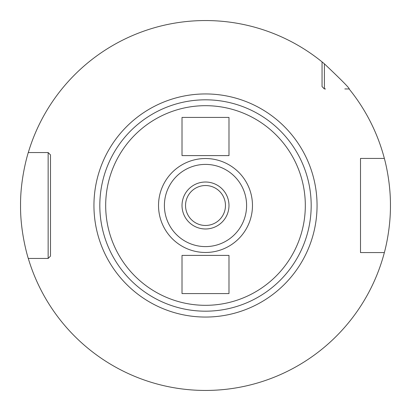 <?xml version="1.0" encoding="UTF-8"?>
<svg xmlns="http://www.w3.org/2000/svg" width="411" height="411" viewBox="0 0 411 411"><rect width="100%" height="100%" fill="white"/><g stroke="black" fill="none" stroke-linecap="round" stroke-linejoin="round"><path stroke-width="0.62" d="M360.504 160.29L360.504 158.425L384.357 158.425C384.141 157.706 390.589 179.592 390.45 205.505C390.589 231.408 384.141 253.289 384.357 252.575L360.504 252.575L360.504 250.71M205.5 390.45L209.656 390.404L205.5 390.45M221.359 389.767L224.719 389.448L221.354 389.767M227.699 389.114L230.211 388.791L227.699 389.114M232.22 388.508L233.679 388.292L232.22 388.508M50.496 250.71L50.496 256.099L48.144 258.447L28.292 258.447C28.518 259.372 20.237 233.571 20.55 205.5C20.237 177.424 28.523 151.623 28.292 152.553A184.95 184.95 0 0 1 322.049 61.891L324.397 63.833C342.044 80.541 350.28 88.915 349.109 88.951L344.824 88.951M324.397 63.833L324.397 88.951L322.049 86.603L322.049 85.426M384.357 252.575A184.95 184.95 0 0 1 28.292 258.447L46.762 258.447M366.078 252.575L360.504 252.575L360.504 158.425L366.078 158.425M325.574 88.951L324.397 88.951L322.049 86.603L322.049 61.891M46.762 152.553L48.144 152.553L50.496 154.901L50.496 160.29M48.144 258.447L50.496 256.099L50.496 154.901L50.496 256.099L48.144 258.447L48.144 152.553L50.496 154.901L48.144 152.553L28.292 152.553L48.144 152.553M360.504 158.425L360.504 252.575M384.357 158.425A184.95 184.95 0 0 0 349.109 88.951M189.641 389.767L186.281 389.448L189.646 389.767M183.301 389.114L180.789 388.791L183.301 389.114M178.78 388.508L177.321 388.292L178.78 388.508M177.208 388.272L176.437 388.154M176.478 388.159L177.198 388.272M205.5 311.184A105.684 105.684 0 0 1 99.816 205.5A105.684 105.684 0 0 1 205.5 99.816A105.684 105.684 0 0 1 311.184 205.5A105.684 105.684 0 0 1 205.5 311.184A105.684 105.684 0 0 1 99.816 205.5A105.684 105.684 0 0 1 205.5 99.816A105.684 105.684 0 0 1 311.184 205.5A105.684 105.684 0 0 1 205.5 311.184M205.5 158.528A46.972 46.972 0 0 1 252.472 205.5A46.972 46.972 0 0 1 205.5 252.472A46.972 46.972 0 0 1 158.528 205.5A46.972 46.972 0 0 1 205.5 158.528A46.972 46.972 0 0 1 252.472 205.5A46.972 46.972 0 0 1 205.5 252.472M205.5 185.536A19.964 19.964 0 0 0 185.536 205.5A19.964 19.964 0 0 0 205.5 225.464A19.964 19.964 0 0 0 225.464 205.5A19.964 19.964 0 0 0 205.5 185.536M228.984 293.572L228.984 255.406L182.016 255.406L182.016 293.572L228.984 293.572M228.984 155.594L228.984 117.428L182.016 117.428L182.016 155.594L228.984 155.594M205.5 228.984A23.484 23.484 0 0 1 182.016 205.5A23.484 23.484 0 0 1 205.5 182.016A23.484 23.484 0 0 1 228.984 205.5A23.484 23.484 0 0 1 205.5 228.984M205.5 93.944A111.556 111.556 0 0 0 93.944 205.5A111.556 111.556 0 0 0 205.5 317.056A111.556 111.556 0 0 0 317.056 205.5A111.556 111.556 0 0 0 205.5 93.944M205.5 305.316A99.816 99.816 0 0 1 105.684 205.5A99.816 99.816 0 0 1 205.5 105.684A99.816 99.816 0 0 1 305.316 205.5A99.816 99.816 0 0 1 205.5 305.316M205.5 164.4A41.1 41.1 0 0 1 246.6 205.5A41.1 41.1 0 0 1 205.5 246.6A41.1 41.1 0 0 1 164.4 205.5A41.1 41.1 0 0 1 205.5 164.4"/></g></svg>
